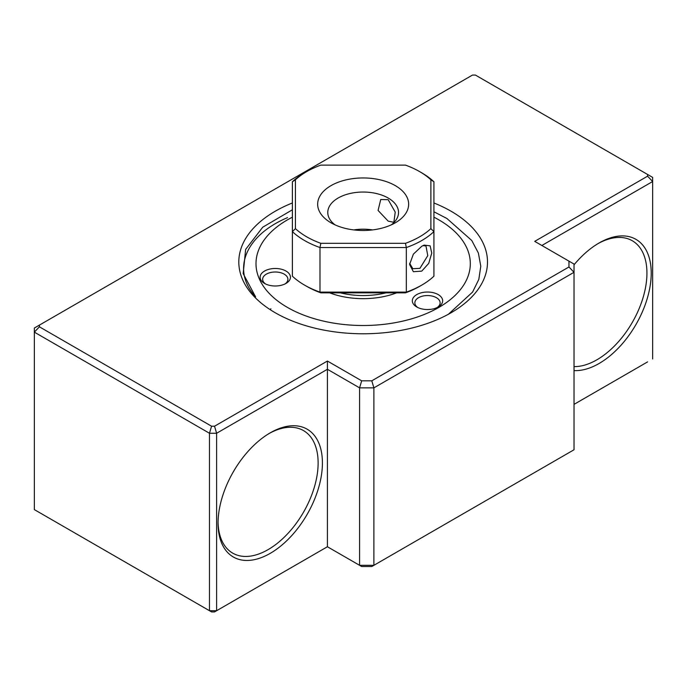 <?xml version="1.0" encoding="UTF-8"?>
<svg xmlns="http://www.w3.org/2000/svg" width="687" height="687" viewBox="0 0 687 687"><rect width="100%" height="100%" fill="white"/><g stroke="black" fill="none" stroke-linecap="round" stroke-linejoin="round"><path stroke-width="1.03" d="M292.396 209.775L262.717 227.217L245.645 249.407L243.172 273.615L255.598 296.853C231.279 270.343 244.881 235.581 287.51 217.633M433.918 202.966A124.338 71.783 180 0 1 451.076 211.235A124.338 71.783 180 0 1 451.076 312.757A124.338 71.783 180 0 1 275.238 312.757L275.238 312.757A124.338 71.783 180 0 1 292.396 202.966M448.371 314.268L472.596 292.061L478.822 279.386L480.788 266.221L478.384 253.048L471.771 240.502L446.893 218.483L433.918 211.768M574.023 264.83A73.792 42.603 -60 0 1 599.038 243.009L599.038 243.009A73.792 42.603 -60 0 1 651.224 273.134A73.792 42.603 -60 0 1 599.038 363.517A73.792 42.603 -60 0 1 574.023 370.585M574.023 366.618A70.761 40.851 120 0 0 596.9 359.799A70.761 40.851 120 0 0 643.126 297.445A70.761 40.851 120 0 0 632.28 240.742A70.761 40.851 120 0 0 597.956 243.653M270.231 432.844L270.231 432.844A73.792 42.603 -60 0 1 322.418 462.969A73.792 42.603 -60 0 1 270.231 553.353A73.792 42.603 -60 0 1 218.054 523.228A73.792 42.603 -60 0 1 270.231 432.844L270.231 432.844M218.062 521.965A70.761 40.851 120 0 0 232.713 553.138A70.761 40.851 120 0 0 268.085 549.634A70.761 40.851 120 0 0 314.32 487.281A70.761 40.851 120 0 0 303.465 430.577A70.761 40.851 120 0 0 269.149 433.488M211.57 611.919L34.35 509.608L209.475 610.717L216.62 610.717L327.416 546.749L214.533 611.919L211.57 611.919L209.475 610.717L209.475 433.257L34.35 332.147L34.35 509.608M647.592 361.894L574.023 404.368L647.592 361.894M574.023 449.77L371.787 566.526L361.68 566.526L327.416 546.749L359.584 565.315L373.883 565.315L574.023 449.77L574.023 272.31L373.883 387.863L373.883 565.315L371.787 566.526M214.533 611.919L216.62 610.717L216.62 433.257L209.475 433.257L211.57 426.215L214.533 426.215L327.416 361.036L327.416 546.749M361.68 566.526L359.584 565.315L359.584 387.863L327.416 369.288L216.62 433.257L214.533 426.215M39.408 326.814L34.35 332.147L34.35 328.025L39.408 325.106L39.408 326.814L211.57 426.215M373.883 387.863L359.584 387.863L361.68 380.821L371.787 380.821L373.883 387.863M574.023 264.057L574.023 272.31L568.965 266.977L568.965 261.137L574.023 264.057M652.65 358.975L652.65 181.523L541.854 245.482M647.592 174.472L652.65 177.392L652.65 181.523L647.592 176.181L647.592 174.472L475.43 75.081L472.467 75.081L39.408 325.106M327.416 361.036L361.68 380.821M371.787 380.821L568.965 266.977M568.965 261.137L534.709 241.36L647.592 176.181M292.396 217.186A107.155 61.864 0 0 0 287.389 307.39A107.155 61.864 0 0 0 438.924 307.39A107.155 61.864 0 0 0 438.924 219.9A107.155 61.864 0 0 0 433.918 217.186M438.212 294.594A15.166 8.751 0 0 0 416.769 294.594A15.166 8.751 0 0 0 416.769 306.977L416.769 306.977A15.166 8.751 0 0 0 438.212 306.977A15.166 8.751 0 0 0 438.212 294.594M437.233 307.493A12.632 7.299 0 0 0 440.127 302.847A12.632 7.299 0 0 0 436.425 297.694A12.632 7.299 0 0 0 422.651 296.106A12.632 7.299 0 0 0 414.854 302.847A12.632 7.299 0 0 0 417.739 307.493M285.998 271.047A15.166 8.751 0 0 0 264.555 271.047A15.166 8.751 0 0 0 264.555 283.43L264.555 283.43A15.166 8.751 0 0 0 285.998 283.43A15.166 8.751 0 0 0 285.998 271.047M285.028 283.946A12.632 7.299 0 0 0 287.913 279.3A12.632 7.299 0 0 0 284.212 274.147A12.632 7.299 0 0 0 270.446 272.559A12.632 7.299 0 0 0 262.64 279.3A12.632 7.299 0 0 0 265.534 283.946M270.901 308.772L270.103 309.605M329.674 292.842A60.654 35.02 0 0 0 396.639 292.842M421.758 271.125L413.376 271.708L409.589 264.486L413.385 254.13L421.766 246.264L424.162 245.104L430.139 245.843L431.771 253.099L428.705 263.422L421.758 271.125M409.641 263.336L412.835 268.703L419.912 268.351L427.769 255.641L425.974 245.946L422.969 245.628M405.467 243.318A79.855 46.106 0 0 0 430.886 228.642L430.886 179.788A79.855 46.106 0 0 0 419.628 171.613A79.855 46.106 0 0 0 405.467 165.112L320.846 165.112A79.855 46.106 0 0 0 306.685 171.613L306.685 171.613A79.855 46.106 0 0 0 295.427 179.788L295.427 228.642A79.855 46.106 0 0 0 320.846 243.318L405.467 243.318L406.326 247.543L319.987 247.543L319.987 292.121L406.326 292.121A82.895 47.858 0 0 0 421.766 285.105A82.895 47.858 0 0 0 421.775 285.105A82.895 47.858 0 0 0 433.918 276.191L433.918 231.622L433.918 276.191M304.539 172.849L306.685 171.613L304.547 172.849A82.895 47.858 180 0 1 304.547 172.849A82.895 47.858 180 0 0 292.396 181.763L295.427 179.788M388.172 221.137L378.082 210.454L380.727 199.531L388.172 199.677L395.231 212.103L393.866 222.296L388.172 221.137M353.779 229.913A35.381 20.43 180 0 1 372.534 229.913M391.298 224.847A35.381 20.43 0 0 0 398.537 212.472A35.381 20.43 0 0 0 388.172 198.028A35.381 20.43 0 0 0 349.614 193.597A35.381 20.43 0 0 0 327.776 212.472A35.381 20.43 0 0 0 335.016 224.847M330.988 222.786L330.988 222.786A45.488 26.261 180 0 1 330.988 185.645A45.488 26.261 180 0 1 395.326 185.645A45.488 26.261 180 0 1 395.326 222.786A45.488 26.261 180 0 1 330.988 222.786M419.628 286.342L421.775 285.105L419.628 286.342A79.855 46.106 180 0 1 405.467 292.842L406.326 292.121L406.326 247.543A82.895 47.858 180 0 0 433.918 231.622L433.918 181.763A82.895 47.858 180 0 0 421.775 172.849L419.628 171.613M405.467 292.842L320.846 292.842L319.987 292.121A82.895 47.858 0 0 1 304.539 285.105A82.895 47.858 0 0 1 292.396 276.191L292.396 181.763M320.846 292.842A79.855 46.106 180 0 1 306.685 286.342L304.539 285.105M320.846 243.318L319.987 247.543A82.895 47.858 180 0 1 292.396 231.622L295.427 228.642M430.886 228.642L433.918 231.622M430.886 179.788L433.918 181.763M386.034 292.842A58.129 33.56 180 0 1 340.28 292.842M424.154 245.139L423.553 245.353"/></g></svg>
